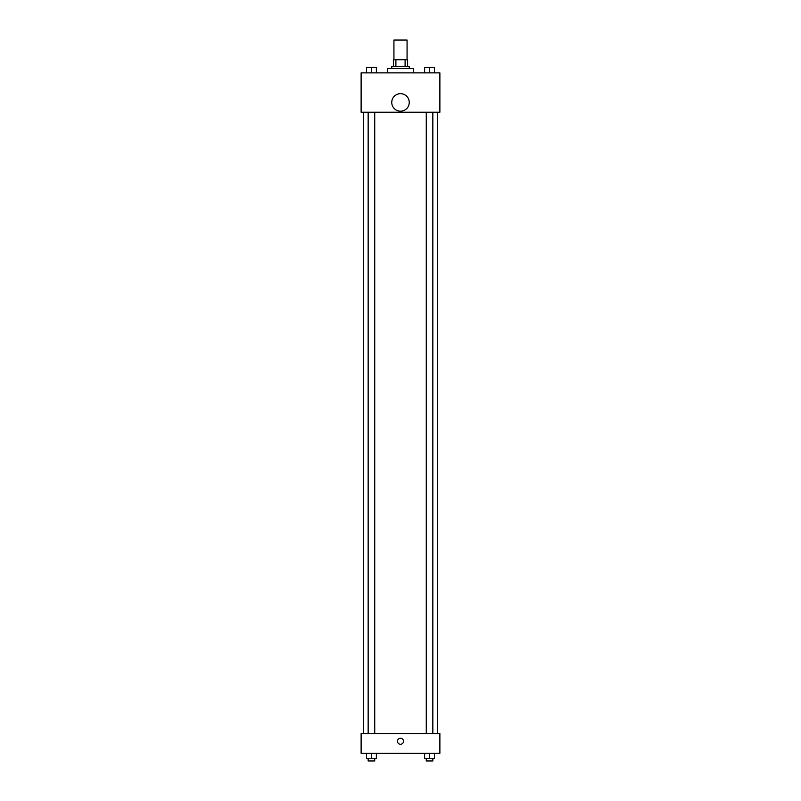 <?xml version="1.0" encoding="UTF-8"?>
<svg xmlns="http://www.w3.org/2000/svg" width="801" height="801" viewBox="0 0 801 801"><rect width="100%" height="100%" fill="white"/><g stroke="black" fill="none" stroke-linecap="round" stroke-linejoin="round"><path stroke-width="1.2" d="M407.068 59.745L407.068 40.05L393.932 40.05L393.932 59.745M395.894 66.303L395.894 59.745L393.391 59.745L393.391 66.303L393.391 59.745M395.894 59.745L407.609 59.745L407.609 66.303M405.106 66.303L405.106 59.745M391.749 68.496L391.749 66.303L409.251 66.303L409.251 68.496M413.626 72.871L413.626 68.496L387.374 68.496L387.374 72.871M361.121 72.871L439.879 72.871L439.879 112.25L361.121 112.25L361.121 72.871M400.5 111.159A8.751 8.751 0 0 1 392.921 98.032A8.751 8.751 0 0 1 408.079 98.032A8.751 8.751 0 0 1 400.5 111.159M361.121 733.606L439.879 733.606L439.879 753.29L361.121 753.29L361.121 733.606M400.5 744.269A3.004 3.004 0 0 1 397.897 739.754A3.004 3.004 0 0 1 403.103 739.754A3.004 3.004 0 0 1 400.5 744.269M424.63 753.29L424.63 758.757L434.482 758.757L434.482 753.29L434.482 758.757M429.556 758.757L429.556 753.29M432.84 758.757L432.84 760.95L426.272 760.95L426.272 758.757M366.518 753.29L366.518 758.757L376.37 758.757L376.37 753.29L376.37 758.757M371.444 758.757L371.444 753.29M374.728 758.757L374.728 760.95L368.16 760.95L368.16 758.757M424.63 72.871L424.63 67.394L434.482 67.394L434.482 72.871L434.482 67.394M429.556 72.871L429.556 67.394L426.272 67.384M432.84 67.394L429.556 67.384M366.518 72.871L366.518 67.394L376.37 67.394L376.37 72.871L376.37 67.394M371.444 72.871L371.444 67.394L368.16 67.384M374.728 67.394L371.444 67.384M437.696 733.606L437.696 112.25M363.304 733.606L363.304 112.25M426.272 112.25L426.272 733.606M432.84 112.25L432.84 733.606M374.728 733.606L374.728 112.25M368.16 733.606L368.16 112.25"/></g></svg>
